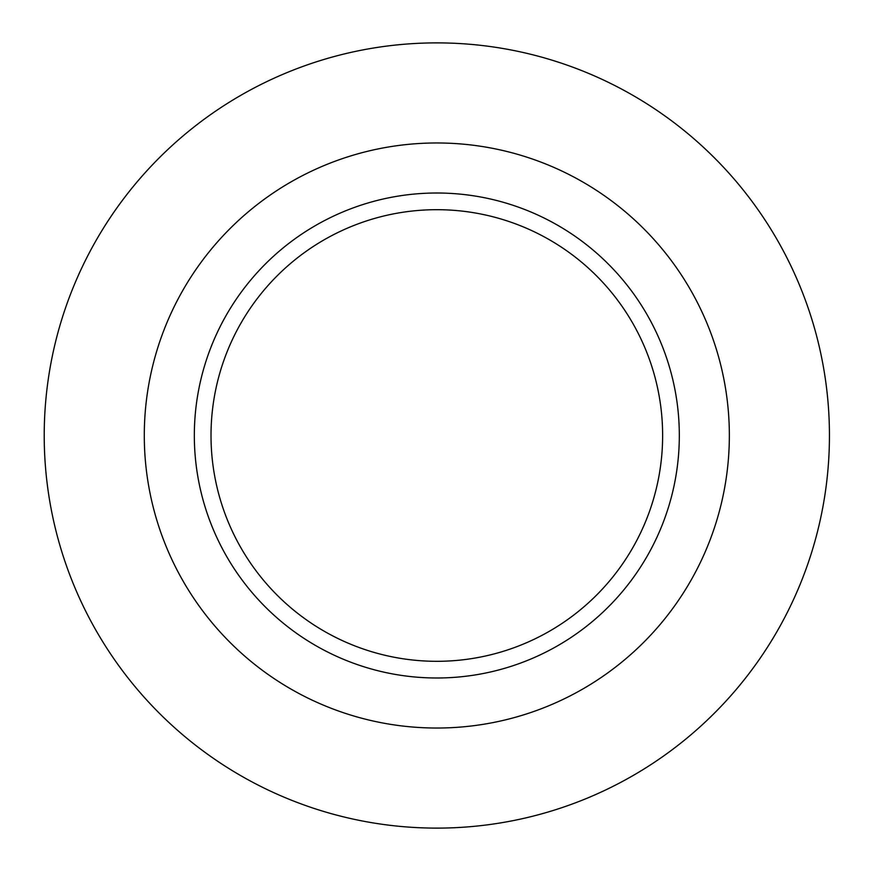 <?xml version="1.0" encoding="UTF-8"?>
<svg xmlns="http://www.w3.org/2000/svg" width="871" height="871" viewBox="0 0 871 871"><rect width="100%" height="100%" fill="white"/><g stroke="black" fill="none" stroke-linecap="round" stroke-linejoin="round"><path stroke-width="1.31" d="M44.214 435.5A392.614 392.614 0 0 0 633.13 775.517A392.614 392.614 0 0 0 633.13 95.483A392.614 392.614 0 0 0 44.214 435.5M211.011 435.5A225.818 225.818 0 0 0 549.732 631.061A225.818 225.818 0 0 0 549.732 239.939A225.818 225.818 0 0 0 211.011 435.5M194.331 435.5A242.497 242.497 0 0 0 558.071 645.509A242.497 242.497 0 0 0 558.071 225.491A242.497 242.497 0 0 0 194.331 435.5M144.292 435.5A292.536 292.536 0 0 0 583.091 688.841A292.536 292.536 0 0 0 583.091 182.159A292.536 292.536 0 0 0 144.292 435.5"/></g></svg>
